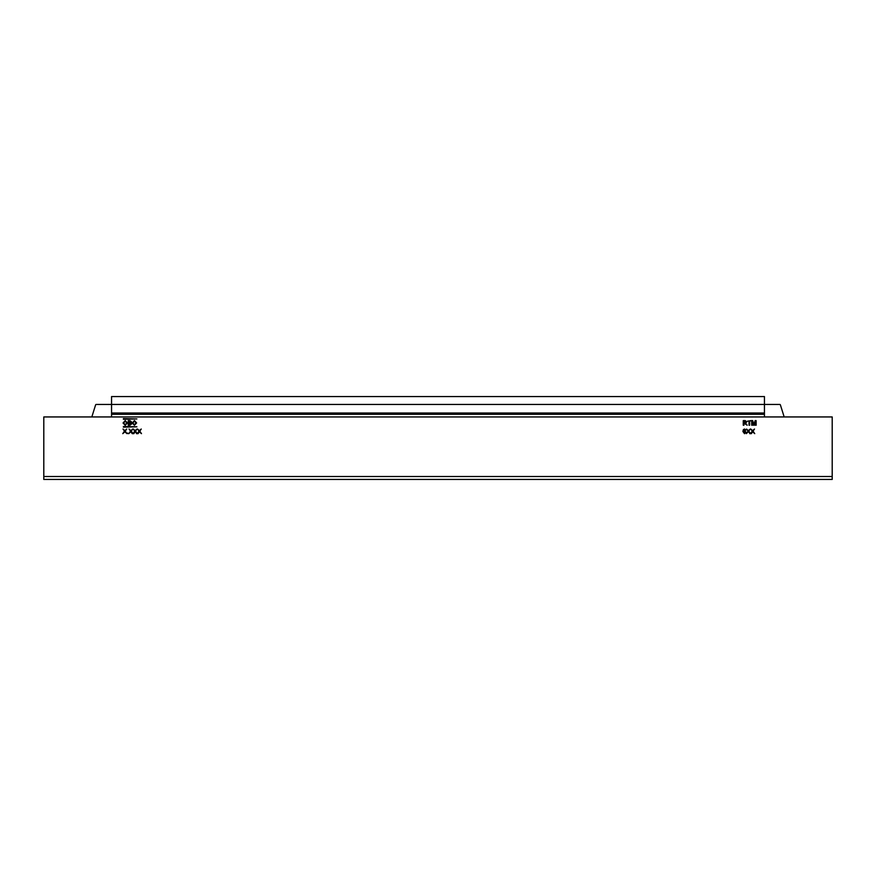 <?xml version="1.0" encoding="UTF-8"?>
<svg xmlns="http://www.w3.org/2000/svg" width="876" height="876" viewBox="0 0 876 876"><rect width="100%" height="100%" fill="white"/><g stroke="black" fill="none" stroke-linecap="round" stroke-linejoin="round"><path stroke-width="1.31" d="M747.513 421.159L748.991 421.159L748.991 425.232L749.637 425.232L749.637 421.159L751.115 420.633L747.513 421.159M764.441 413.001L111.559 413.001L111.559 416.943L43.8 416.943L43.8 479.446L832.2 479.446L832.2 416.943L764.441 416.943L764.441 404.449L779.76 404.449A0.657 0.657 0 0 1 780.385 404.876L784.173 416.943M748.794 431.167L750.524 433.642L752.254 431.156L750.787 429.032L752.615 430.642L754.51 429.032L753.042 431.167L754.74 433.642L752.834 432.01A39.267 39.267 0 0 1 752.648 431.737L751.345 433.642L750.524 433.642L748.794 431.167L750.25 429.032L748.356 430.642L746.538 429.032L748.005 431.156L746.297 433.642L748.4 431.737A39.267 39.267 0 0 0 748.586 432.01L750.524 433.642L749.703 433.642M752.353 425.232L752.353 421.345L753.579 425.232L754.258 425.232L755.484 421.345L755.484 425.232L756.13 425.232L756.13 420.633L755.167 420.633L753.918 424.542L752.681 420.633L751.707 420.633L751.707 425.232L752.353 425.232M743.91 425.232L743.91 423.174L747.184 425.232L745.585 423.108L746.801 421.871L745.257 420.633L743.264 420.633L743.264 425.232L743.91 425.232M123.406 426.492L123.406 427.149L136.886 426.82L123.406 426.492M123.406 418.597L123.406 419.254L136.886 418.925L123.406 418.597M132.199 433.642L132.988 433.642L131.28 431.167L132.747 429.032L130.852 430.642L129.035 429.032L130.502 431.156L128.794 433.642L130.896 431.737A39.267 39.267 0 0 0 131.082 432.01L132.199 433.642L133.842 433.642L135.145 431.737A39.267 39.267 0 0 0 135.331 432.01L137.269 433.642L138.999 431.156L137.532 429.032L139.361 430.642L141.255 429.032L139.788 431.167L141.485 433.642L139.58 432.01A39.267 39.267 0 0 1 139.393 431.737L138.09 433.642L137.269 433.642L135.539 431.167L137.269 433.642L136.459 433.642M131.28 431.167L133.021 433.642L134.751 431.156L133.283 429.032L135.112 430.642L137.006 429.032L135.539 431.167M128.181 433.642L127.589 433.051L128.181 433.642M136.623 422.944L134.433 425.298L132.254 422.998L134.433 420.568L136.623 422.944M127.414 422.944L125.224 425.298L123.045 422.998L125.224 420.568L127.414 422.944M131.663 423.918L129.966 425.232L128.235 425.232L128.235 420.633L129.966 420.633L131.488 421.827L130.787 422.812L131.663 423.918M124.655 432.054L122.771 433.642L124.48 431.156L123.012 429.032L124.83 430.642L126.724 429.032L125.268 431.167L126.965 433.642L125.06 432.01A39.267 39.267 0 0 1 124.874 431.737L124.655 432.054M745.115 429.798L744.042 429.7L743.494 431.233L744.611 430.631L745.98 432.12L744.523 433.697L742.903 431.485L743.406 429.558L744.589 429.032L745.892 430.083M745.323 430.258L744.589 429.032M764.441 396.554L764.441 404.449L111.559 404.449L111.559 396.554L764.441 396.554M111.559 413.001L111.559 404.449L96.24 404.449A0.657 0.657 0 0 0 95.615 404.876L91.827 416.943M752.254 431.156L750.546 433.642L751.345 433.642M743.91 421.159L746.155 421.893L743.91 422.637L743.91 421.159M134.751 431.156L133.042 433.642L133.842 433.642M138.999 431.156L137.302 433.642L138.09 433.642M135.966 422.933L134.444 421.104L132.9 422.998L134.433 424.761L135.966 422.933M126.757 422.933L125.235 421.104L123.691 422.998L125.224 424.761L126.757 422.933M128.881 423.108L131.006 423.907L128.881 424.707L128.881 423.108M128.881 421.159L130.831 421.882L128.881 422.582L128.881 421.159M745.388 432.142L744.447 431.156L743.494 432.109L744.48 433.16L745.388 432.142M832.2 476.489L43.8 476.489M111.559 416.943L764.441 416.943M111.559 414.315L764.441 414.315"/></g></svg>
